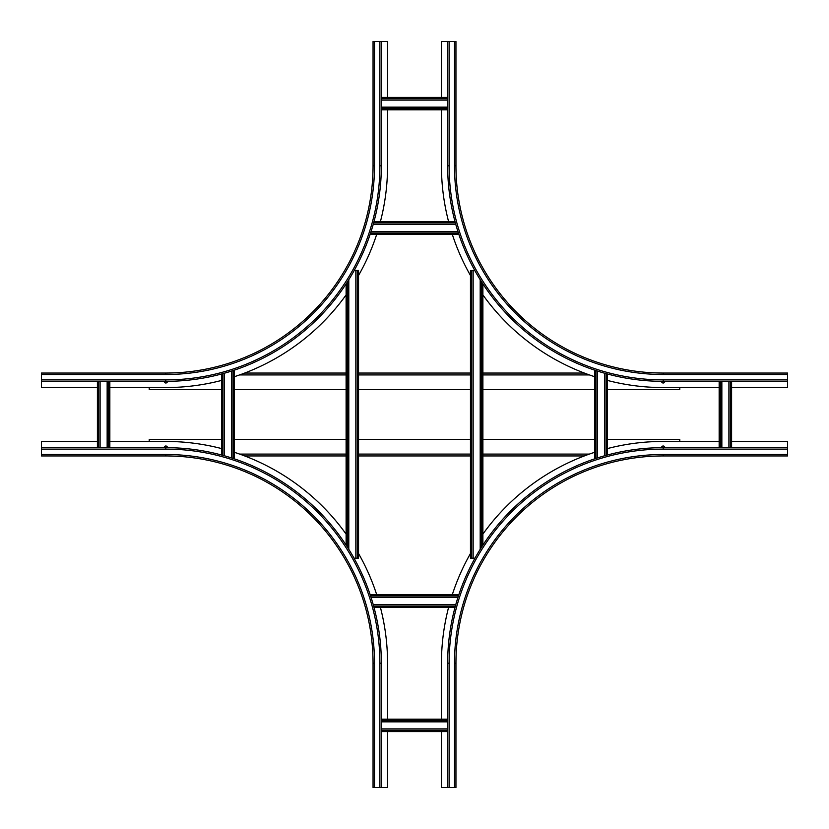 <?xml version="1.0" encoding="UTF-8"?>
<svg xmlns="http://www.w3.org/2000/svg" width="829" height="829" viewBox="0 0 829 829"><rect width="100%" height="100%" fill="white"/><g stroke="black" fill="none" stroke-linecap="round" stroke-linejoin="round"><path stroke-width="1.24" d="M355.848 558.197L355.848 270.472L358.542 270.472L358.542 558.197L354.035 558.197M355.848 270.472L354.221 270.472M346.107 545.109L346.107 283.891L346.107 545.109M348.802 549.326L348.802 279.674M473.152 270.679L473.152 558.176L470.457 558.176L470.457 270.679L474.903 270.679M473.152 558.176L474.976 558.176M482.892 545.109L482.892 283.891M480.198 279.674L480.198 549.326M594.807 370.2L594.807 458.8M597.502 371.081L597.502 457.919M607.242 455.048L607.242 373.952M604.548 373.205L604.548 455.795M370.2 234.192L458.8 234.192M371.081 231.498L457.919 231.498M455.048 221.757L373.952 221.757M373.205 224.452L455.795 224.452M234.192 458.8L234.192 370.2L234.192 458.8M231.498 457.919L231.498 371.081M221.757 455.048L221.757 373.952L221.757 455.048M224.452 455.795L224.452 373.205M458.8 594.807L370.2 594.807M457.919 597.502L371.081 597.502M373.952 607.242L455.048 607.242M455.795 604.548L373.205 604.548M721.852 447.66L721.852 381.34M719.157 381.34L719.157 447.66M731.592 447.66L731.592 381.34M728.898 447.66L728.898 381.34M381.34 100.102L447.66 100.102M447.66 97.407L381.34 97.407M381.34 109.842L447.66 109.842M381.34 107.148L447.66 107.148M107.148 381.34L107.148 447.66M109.842 447.66L109.842 381.34L109.842 447.66M97.407 447.66L97.407 381.34L97.407 447.66M100.102 381.34L100.102 447.66M381.34 721.852L447.66 721.852M447.66 719.157L381.34 719.157M381.34 731.592L447.66 731.592M381.34 728.898L447.66 728.898M221.757 389.63L149.22 389.63L149.22 387.557M234.192 389.63L346.107 389.63M358.542 389.63L470.457 389.63M482.892 389.63L594.807 389.63M607.242 389.63L679.78 389.63L679.78 387.557M584.31 373.05L482.892 373.05L584.31 373.05M470.457 373.05L358.542 373.05L470.457 373.05M346.107 373.05L244.69 373.05L346.107 373.05M137.821 373.05L164.556 373.05M149.22 441.442L149.22 439.37L221.757 439.37M244.69 455.95L346.107 455.95M358.542 455.95L470.457 455.95M482.892 455.95L584.31 455.95M234.192 439.37L346.107 439.37M358.542 439.37L470.457 439.37M482.892 439.37L594.807 439.37M607.242 439.37L679.78 439.37L679.78 441.442M664.858 381.34A1.658 1.658 0 0 1 663.2 382.998A1.658 1.658 0 0 1 661.542 381.33M454.499 41.45L455.95 41.45L455.95 165.8L454.499 165.8L454.499 41.45L441.442 41.45L441.442 97.407M441.442 109.842L441.442 165.8A221.757 221.757 0 0 0 448.624 221.757M454.499 165.8A208.701 208.701 0 0 0 663.2 374.501L663.2 373.05L787.55 373.05L787.55 387.557L731.592 387.557M719.157 387.557L663.2 387.557A221.757 221.757 0 0 1 607.242 380.376M452.251 234.192A221.757 221.757 0 0 0 470.457 275.466M482.892 294.896A221.757 221.757 0 0 0 594.807 376.749M447.66 41.45L447.66 165.8A215.54 215.54 0 0 0 663.2 381.34L787.55 381.34M663.2 373.05A207.25 207.25 0 0 1 455.95 165.8A207.25 207.25 0 0 0 663.2 373.05M167.458 381.33A1.658 1.658 0 0 1 165.8 382.998A1.658 1.658 0 0 1 164.142 381.34M97.407 387.557L41.45 387.557L41.45 373.05L48.704 373.05M109.842 387.557L165.8 387.557A221.757 221.757 0 0 0 221.757 380.376M41.45 374.501L165.8 374.501A208.701 208.701 0 0 0 374.501 165.8L373.05 165.8L373.05 41.45L387.557 41.45L387.557 97.407M387.557 109.842L387.557 165.8A221.757 221.757 0 0 1 380.376 221.757M234.192 376.749A221.757 221.757 0 0 0 346.107 294.896M358.542 275.466A221.757 221.757 0 0 0 376.749 234.192M41.45 381.34L165.8 381.34A215.54 215.54 0 0 0 381.34 165.8L381.34 41.45M165.8 374.501L165.8 373.05A207.25 207.25 0 0 0 373.05 165.8A207.25 207.25 0 0 1 165.8 373.05L41.45 373.05M54.921 373.05L69.429 373.05M75.646 373.05L131.604 373.05M137.614 373.05L131.811 373.05M54.714 373.05L48.911 373.05M75.439 373.05L69.636 373.05M731.592 441.442L787.55 441.442L787.55 455.95L663.2 455.95L663.2 454.499A208.701 208.701 0 0 0 454.499 663.2L454.499 787.55L441.442 787.55L441.442 731.592M719.157 441.442L663.2 441.442A221.757 221.757 0 0 0 607.242 448.624M441.442 719.157L441.442 663.2A221.757 221.757 0 0 1 448.624 607.242M594.807 452.251A221.757 221.757 0 0 0 482.892 534.104M470.457 553.534A221.757 221.757 0 0 0 452.251 594.807M661.542 447.67A1.658 1.658 0 0 1 663.2 446.002A1.658 1.658 0 0 1 664.858 447.66M454.499 663.2L455.95 663.2L455.95 787.55L454.499 787.55M455.95 663.2A207.25 207.25 0 0 1 663.2 455.95A207.25 207.25 0 0 0 455.95 663.2M787.55 447.66L663.2 447.66A215.54 215.54 0 0 0 447.66 663.2L447.66 787.55M374.501 787.55L374.501 663.2A208.701 208.701 0 0 0 165.8 454.499L41.45 454.499L41.45 455.95L165.8 455.95A207.25 207.25 0 0 1 373.05 663.2L373.05 787.55L387.557 787.55L387.557 731.592M387.557 719.157L387.557 663.2A221.757 221.757 0 0 0 380.376 607.242M41.45 454.499L41.45 441.442L97.407 441.442M109.842 441.442L165.8 441.442A221.757 221.757 0 0 1 221.757 448.624M376.749 594.807A221.757 221.757 0 0 0 358.542 553.534M346.107 534.104A221.757 221.757 0 0 0 234.192 452.251M164.142 447.66A1.658 1.658 0 0 1 165.8 446.002A1.658 1.658 0 0 1 167.458 447.67M381.34 787.55L381.34 663.2A215.54 215.54 0 0 0 165.8 447.66L41.45 447.66M357.299 270.472L357.299 558.197M347.351 547.026L347.351 281.974M471.701 558.176L471.701 270.679M481.649 281.974L481.649 547.026M596.051 458.385L596.051 370.615M605.999 373.61L605.999 455.39M458.385 232.949L370.615 232.949M373.61 223.001L455.39 223.001M232.949 370.615L232.949 458.385M223.001 455.39L223.001 373.61M370.615 596.051L458.385 596.051M455.39 605.999L373.61 605.999M720.401 447.66L720.401 381.34M730.349 381.34L730.349 447.66M381.34 98.651L447.66 98.651M447.66 108.599L381.34 108.599M108.599 381.34L108.599 447.66M98.651 447.66L98.651 381.34M381.34 720.401L447.66 720.401M447.66 730.349L381.34 730.349M239.602 374.915L346.107 374.915M358.542 374.915L470.457 374.915M482.892 374.915L589.398 374.915M589.398 454.085L482.892 454.085M470.457 454.085L358.542 454.085M346.107 454.085L239.602 454.085M449.111 41.45L449.111 165.8L447.66 165.8A215.54 215.54 0 0 0 663.2 381.34L663.2 379.889L787.55 379.889M663.2 374.501L787.55 374.501M449.111 165.8A214.089 214.089 0 0 0 663.2 379.889M41.45 379.889L165.8 379.889L165.8 381.34A215.54 215.54 0 0 0 381.34 165.8L379.889 165.8L379.889 41.45M374.501 165.8L374.501 41.45M165.8 379.889A214.089 214.089 0 0 0 379.889 165.8M787.55 454.499L663.2 454.499M449.111 787.55L449.111 663.2A214.089 214.089 0 0 1 663.2 449.111L787.55 449.111M447.66 663.2L449.111 663.2M663.2 449.111L663.2 447.66M379.889 787.55L379.889 663.2L381.34 663.2A215.54 215.54 0 0 0 165.8 447.66L165.8 449.111L41.45 449.111M379.889 663.2A214.089 214.089 0 0 0 165.8 449.111M373.05 663.2L374.501 663.2M165.8 454.499L165.8 455.95"/></g></svg>
